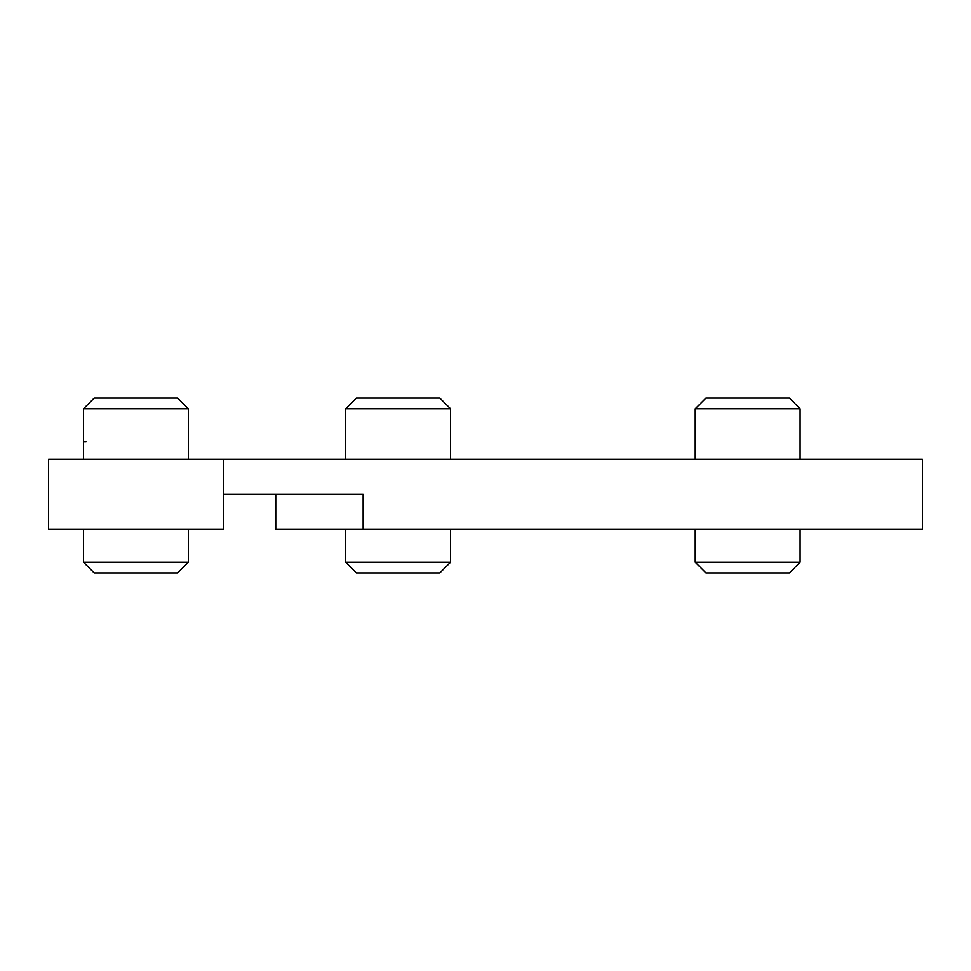 <?xml version="1.0" encoding="UTF-8"?>
<svg xmlns="http://www.w3.org/2000/svg" width="971" height="971" viewBox="0 0 971 971"><rect width="100%" height="100%" fill="white"/><g stroke="black" fill="none" stroke-linecap="round" stroke-linejoin="round"><path stroke-width="1.46" d="M223.33 494.239L363.154 494.239L363.154 529.195L275.764 529.195L275.764 494.239M363.154 529.195L922.45 529.195L922.45 459.283L48.55 459.283L48.55 529.195L223.33 529.195L223.33 459.283M83.506 441.805L86.067 441.805M800.104 408.827L789.387 398.11L705.953 398.11L695.236 408.827L800.104 408.827L800.104 459.283M800.104 529.195L800.104 562.173L695.236 562.173L695.236 529.195M695.236 562.173L705.953 572.89L789.387 572.89L800.104 562.173M450.544 408.827L439.827 398.11L356.393 398.11L345.676 408.827L450.544 408.827L450.544 459.283M450.544 529.195L450.544 562.173L345.676 562.173L345.676 529.195M345.676 562.173L356.393 572.89L439.827 572.89L450.544 562.173M188.374 408.827L177.657 398.11L94.223 398.11L83.506 408.827L188.374 408.827L188.374 459.283M188.374 529.195L188.374 562.173L83.506 562.173L83.506 529.195M83.506 562.173L94.223 572.89L177.657 572.89L188.374 562.173M695.236 408.827L695.236 459.283M345.676 408.827L345.676 459.283M83.506 408.827L83.506 459.283"/></g></svg>
